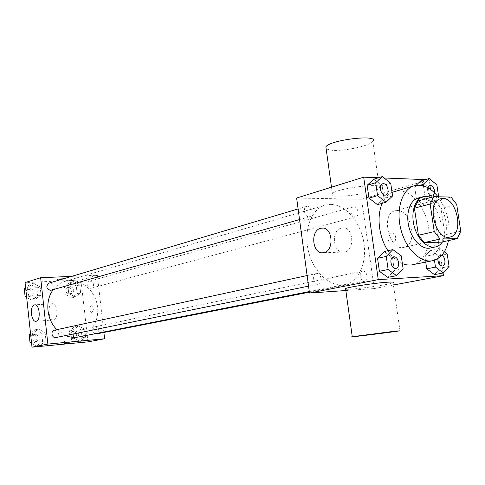 <?xml version="1.0" encoding="UTF-8"?>
<svg xmlns="http://www.w3.org/2000/svg" width="485" height="485" viewBox="0 0 485 485"><rect width="100%" height="100%" fill="white"/><g stroke="black" fill="none" stroke-linecap="round" stroke-linejoin="round"><path stroke-width="0.36" stroke-dasharray="2.42 1.82" d="M397.154 210.557C411.68 209.787 418.276 245.016 403.999 247.332C389.328 251.673 380.058 213.733 395.075 210.817L397.154 210.557M460.75 231.23L444.951 234.819L441.004 208.441L456.7 204.44M418.149 200.899L435.36 201.208L451.026 197.074M435.36 201.208L441.004 208.441M444.951 234.819L441.459 242.136M442.514 241.9C445.921 236.65 447.061 229.884 445.945 221.603C443.751 209.744 438.743 201.699 430.929 197.468M418.118 198.056L421.016 197.704C431.068 199.432 437.658 207.81 440.804 222.839C442.187 236.595 438.695 244.992 430.328 248.029M438.003 196.783C447.322 210.041 450.801 224.646 448.449 240.59M394.572 191.387L399.319 190.799C411.995 191.108 425.03 207.156 428.316 225.798C431.741 244.428 424.769 262.355 412.511 264.804M402.374 263.664C396.972 261.385 392.159 257.062 387.939 250.709M382.277 203.3C384.66 198.044 387.915 194.4 392.044 192.357M449.068 266.41L440.319 268.108L434.475 274.631L440.319 268.108L438.501 255.892L430.832 250.017L424.89 256.426L425.727 262.112L424.89 256.426L433.614 254.601L434.451 260.233M403.108 268.757L394.36 270.515L387.867 277.371L394.36 270.515L392.517 257.705L384.168 251.557L392.517 257.705L401.234 255.825M443.084 273L429.219 179.789L425.321 179.632M384.108 177.983L378.482 177.759M420.283 185.215L414.639 186.828L416.178 185.325L414.639 186.828L416.439 199.05L424.217 205.264L430.092 199.317L428.303 187.265L420.622 180.99L428.303 187.265L436.876 184.864M392.565 195.995L383.981 198.407L377.445 204.634L383.981 198.407L382.162 185.779L373.802 179.189L382.162 185.779L390.722 183.245M345.841 290.533L374.238 288.575L361.574 199.244L429.219 179.789M374.238 288.575L393.414 285.004M391.11 233.03C386.315 233.934 387.339 243.846 392.153 243.118C397.257 242.87 396.621 232.206 391.547 232.958L391.11 233.03M330.885 204.367C345.593 204.518 360.367 221.815 363.774 242.039C367.351 262.239 358.876 281.84 344.574 284.61C330.467 287.623 313.54 272.437 308.478 251.327C303.234 230.254 311.249 208.98 325.156 205.143L330.885 204.367M361.574 199.244L296.632 198.044M316.638 273.522C321.246 273.019 323.046 283.476 318.463 284.137C313.771 285.368 311.418 274.334 316.214 273.576L316.638 273.522M362.944 271.139C367.181 270.666 368.909 280.736 364.69 281.306C360.385 282.409 358.191 271.836 362.586 271.188L362.944 271.139M353.88 206.786C357.936 206.574 359.852 215.983 355.911 216.777C351.746 218.171 348.933 207.816 353.219 206.877L353.88 206.786M308.915 216.795L309.642 216.698C314.347 215.619 311.249 204.767 306.69 206.386C302.464 207.344 304.538 217.074 308.915 216.795M399.992 330.794L393.099 282.797C388.443 284.95 350.249 290.097 345.659 289.205M338.524 196.146C350.679 196.57 376.148 191.66 379.494 188.15C387.388 182.117 337.166 187.919 332.383 193.606C331 195.14 333.043 195.982 338.524 196.146M326.181 148.974L332.128 150.308C344.314 151.314 369.588 145.906 372.789 141.487L379.494 188.15M341.349 228.12L342.392 227.932C353.789 226.155 355.311 251.509 343.829 252.073C333.001 253.77 330.594 230.345 341.349 228.12M391.104 233.03C386.315 233.934 387.339 243.846 392.153 243.118C397.251 242.87 396.615 232.206 391.547 232.958L391.104 233.03M53.229 289.69C56.387 285.532 60.316 282.749 65.014 281.336L70.046 280.494C82.899 279.839 95.266 291.521 97.388 305.883C99.667 320.227 91.247 334.529 78.606 336.972M65.578 335.571L56.878 329.648M51.089 290.297C55.193 289.309 52.956 281.767 48.961 283.137M94.908 333.759C91.932 331.146 91.974 328.818 95.048 326.781L95.363 326.732C99.498 328.6 99.868 330.994 96.46 333.916M90.174 281.064C94.193 282.864 94.648 285.222 91.532 288.138C87.785 289.333 85.754 282.052 89.586 281.161L90.174 281.064M54.435 330.182L54.805 330.127C59.176 332.019 59.558 334.492 55.945 337.53M103.887 332.461L97.34 275.244L71.677 276.371M87.943 341.87L80.959 279.954L97.34 275.244M91.174 305.708C89.143 308.393 89.361 310.679 91.835 312.576C93.999 310.024 93.817 307.733 91.301 305.683L91.174 305.708C89.143 308.393 89.361 310.679 91.835 312.576C93.993 310.024 93.817 307.733 91.301 305.683L91.174 305.708M33.38 341.84L40.152 345.344L45.99 340.694L45.105 332.589L38.394 329.054L32.501 333.662L33.38 341.84L40.152 345.344L45.99 340.694L45.105 332.589L38.394 329.054L32.501 333.662L33.38 341.84L31.476 342.234M68.749 293.401L75.145 296.984L80.613 292.728L79.734 284.925L73.393 281.318L67.87 285.532L68.749 293.401L75.145 296.984L80.613 292.728L79.734 284.925L73.393 281.318L67.87 285.532L68.749 293.401L65.305 294.334L71.683 297.893L77.133 293.655L76.26 285.901L69.943 282.312L64.438 286.508L65.305 294.334M80.959 279.954L25.081 282.579M73.732 338.172L80.14 341.586L85.609 337.093L84.723 329.23L78.37 325.781L72.853 330.236L73.732 338.172L80.14 341.586L85.609 337.093L84.723 329.23L78.37 325.781L72.853 330.236L73.732 338.172L70.246 338.857L76.63 342.246L82.086 337.778L81.207 329.958L74.878 326.532L69.373 330.964L70.246 338.857M28.427 295.686L35.187 299.366L41.019 294.971L40.146 286.938L33.447 283.228L27.554 287.581L28.427 295.686L35.187 299.366L41.019 294.971L40.146 286.938L33.447 283.228L27.554 287.581L28.427 295.686L26.542 296.226M58.758 279.7L64.014 278.839C64.62 278.287 57.23 279.002 56.975 279.518L58.758 279.7L64.014 278.839C64.62 278.287 57.23 279.002 56.975 279.524L58.758 279.7M69.131 340.761L63.82 341.507L69.131 340.761M52.059 303.774L52.356 303.719C57.491 302.737 58.788 319.773 53.586 319.936C48.615 320.882 47.087 304.677 52.059 303.774M26.681 297.487L31.852 300.294L37.666 295.917L36.799 287.926L30.125 284.24L25.614 287.569M30.603 288.69C34.75 290.424 35.217 292.776 31.992 295.735C28.1 297.026 25.947 289.8 29.931 288.805L30.603 288.69M31.852 300.294L35.187 299.366M37.666 295.917L41.019 294.971M36.799 287.926L40.146 286.938M30.125 284.24L33.447 283.228M25.681 288.145L27.554 287.581M28.718 289.248C32.859 290.982 33.319 293.322 30.106 296.268C26.22 297.566 24.074 290.363 28.045 289.363L28.718 289.248M31.592 343.338L36.775 346.005L42.589 341.379L41.716 333.322L35.029 329.812L30.519 333.322M35.514 334.298C39.794 336.117 40.158 338.512 36.605 341.464C32.58 342.465 31.064 335.05 35.144 334.353L35.514 334.298M36.775 346.005L40.152 345.344M42.589 341.379L45.99 340.694M41.716 333.322L45.105 332.589M35.029 329.812L38.394 329.054M30.603 334.074L32.501 333.662M33.604 334.711C37.878 336.523 38.236 338.906 34.69 341.852C30.676 342.853 29.167 335.456 33.241 334.765L33.604 334.711M70.422 286.629C74.369 288.357 74.805 290.636 71.731 293.48C68.045 294.656 66.075 287.605 69.846 286.726L70.422 286.629M71.683 297.893L75.145 296.984M77.133 293.655L80.613 292.728M76.26 285.901L79.734 284.925M69.943 282.312L73.393 281.318M64.438 286.508L67.87 285.532M68.464 287.181C72.404 288.896 72.841 291.176 69.773 294.007C66.093 295.183 64.129 288.157 67.888 287.272L68.464 287.181M75.363 330.885C79.425 332.686 79.776 335.008 76.412 337.845C72.623 338.772 71.198 331.552 75.054 330.934L75.363 330.885M76.63 342.246L80.14 341.586M82.086 337.778L85.609 337.093M81.207 329.958L84.723 329.23M74.878 326.532L78.37 325.781M69.373 330.964L72.853 330.236M73.38 331.297C77.436 333.092 77.782 335.402 74.429 338.239C70.64 339.154 69.222 331.964 73.071 331.346L73.38 331.297M382.592 183.785L383.368 183.688C387.794 183.548 390.031 194.079 385.769 195.025M383.981 198.407L382.162 185.779M393.493 256.868L393.905 256.82C398.549 256.347 400.58 267.69 395.972 268.369M394.36 270.515L392.517 257.705M423.429 185.84L425.042 196.716L432.832 203.003L438.664 196.795M429.552 185.367L430.195 185.294C434.269 185.155 436.373 195.352 432.432 196.128C428.819 195.6 427.224 192.751 427.637 187.574M414.639 186.828L416.439 199.05L424.217 205.264L432.832 203.003M424.217 205.264L430.092 199.317L438.695 197.019M430.092 199.317L428.303 187.265M416.439 199.05L425.042 196.716M434.59 192.866L432.468 196.116C428.873 195.6 427.273 192.763 427.667 187.592M444.321 251.836L439.549 248.144L433.614 254.601M437.828 258.644L438.804 255.965L440.568 255.013C444.8 254.576 446.752 265.447 442.544 266.035M440.319 268.108L438.501 255.892L447.225 254.079M438.501 255.892L430.832 250.017L439.549 248.144M430.832 250.017L424.89 256.426M437.87 258.614L438.337 256.789L439.271 255.528L440.61 255.007L441.793 255.268M440.671 198.735L395.075 210.817M450.031 237.026L403.999 247.332M332.383 193.606L331.491 187.192M342.392 227.932L322.883 228.114M343.829 252.073L323.155 252.74M309.284 291.558L344.574 284.61M65.014 281.336L325.156 205.143M306.69 206.386L298.105 208.938M309.642 216.698L299.542 219.572M309.363 292.158L364.69 281.306M95.048 326.781L362.586 271.188M91.532 288.138L355.911 216.777M89.586 281.161L353.219 206.877M308.551 286.15L318.463 284.137M307.114 275.547L316.214 273.576M63.82 341.507L64.044 343.538M70.883 340.706L71.107 342.701M52.356 303.719L34.89 304.835M53.586 319.936L35.945 321.276M30.106 296.268L31.992 295.735M28.045 289.363L29.931 288.805M34.69 341.852L36.605 341.464M33.241 334.765L35.144 334.353M69.773 294.007L71.731 293.48M67.888 287.272L69.846 286.726M74.429 338.239L76.412 337.845M73.071 331.346L75.054 330.934"/><path stroke-width="0.73" d="M442.744 198.486C457.258 197.874 464.272 234.758 450.031 237.026C435.397 241.415 425.666 201.59 440.671 198.735L442.744 198.486M430.146 204.046L434.239 231.594L440.131 239.014L457.294 238.638L460.75 231.23L456.7 204.44L451.026 197.074L433.826 196.686L430.146 204.046L414.439 208.168L418.422 235.28L434.239 231.594M414.439 208.168L418.149 200.899L433.826 196.686M418.422 235.28L424.29 242.567L441.459 242.136L457.294 238.638M430.929 197.468L427.012 196.37L423.229 196.661C415.087 198.741 410.68 212.145 414.014 225.537C417.233 238.959 427.321 248.823 435.506 246.907C438.282 246.277 440.622 244.604 442.514 241.9M435.506 246.907L430.328 248.029C422.144 249.945 412.074 240.142 408.867 226.792C405.557 213.473 409.97 200.129 418.118 198.056L423.229 196.661M424.29 242.567L440.131 239.014M448.449 240.59C446.067 251.897 440.829 258.596 432.735 260.688C420.556 263.385 405.527 248.781 400.725 228.787C395.76 208.829 402.362 188.938 414.414 185.719L419.161 185.143C425.982 185.573 432.262 189.453 438.003 196.783M432.735 260.688L411.116 265.022L406.794 264.913L402.374 263.664M387.939 250.709C378.84 237.141 376.366 216.019 382.277 203.3M392.044 192.357L414.414 185.719M434.451 260.233L435.469 267.102L426.715 268.823L425.727 262.112L426.715 268.823L434.475 274.631L443.241 272.97L449.068 266.41L447.225 254.079L444.321 251.836M392.868 249.605L384.168 251.557L377.548 258.293L379.403 271.303L387.867 277.371L396.621 275.662L403.108 268.757L401.234 255.825L392.868 249.605L386.26 256.395L388.139 269.521L396.621 275.662M378.482 177.759L363.689 177.171L378.264 279.627L443.484 275.68L443.084 273M425.321 179.632L384.108 177.983M420.622 180.99L416.178 185.325L420.622 180.99L429.183 178.516L423.217 184.385L423.429 185.84M382.344 176.582L373.802 179.189L367.145 185.294L368.976 198.116L377.445 204.634L386.042 202.257L392.565 195.995L390.722 183.245L382.344 176.582L375.693 182.724L377.548 195.655L386.042 202.257M393.414 285.004L443.484 275.68M363.689 177.171L296.632 198.044L309.485 293.049L345.841 290.533M309.485 293.049L378.264 279.627M320.652 228.314L321.688 228.126C333.049 226.307 334.589 252.176 323.155 252.74C312.37 254.461 309.945 230.575 320.652 228.314M345.659 289.205L345.569 288.557C348.612 286.987 375.675 282.882 387.757 282.197C392.941 281.888 394.717 282.088 393.099 282.797M372.789 141.487C380.428 133.981 330.43 139.619 325.878 146.797L326.181 148.974M394.772 331.213L399.992 330.794C393.723 331.94 344.556 338.033 352.255 336.711L394.772 331.213M309.284 291.558L78.606 336.972C74.254 337.803 69.907 337.336 65.578 335.571M56.878 329.648C46.445 319.56 44.747 300.512 53.229 289.69M298.105 208.938L48.961 283.137C45.723 286.205 46.22 288.623 50.452 290.4L299.542 219.572M309.363 292.158L96.46 333.916L94.908 333.759M308.551 286.15L55.945 337.53C51.853 338.554 50.276 330.885 54.435 330.182L307.114 275.547M71.677 276.371L40.643 277.735L47.863 344.083L104.608 338.772L103.887 332.461M40.643 277.735L25.081 282.579L32.004 347.175L87.943 341.87L104.608 338.772M32.004 347.175L47.863 344.083M34.417 304.901L34.714 304.847C39.764 303.859 41.067 321.125 35.945 321.276C31.058 322.222 29.536 305.805 34.417 304.901M69.361 342.792L64.044 343.538L69.361 342.792M25.614 287.569L24.25 288.575L25.111 296.638L26.681 297.487M24.25 288.575L25.681 288.145M25.111 296.638L26.542 296.226M30.519 333.322L29.155 334.389L30.028 342.525L31.592 343.338M29.155 334.389L30.603 334.074M30.028 342.525L31.476 342.234M385.793 195.018L385.751 195.031C381.204 196.631 377.876 184.882 382.568 183.791L383.405 183.676C387.848 183.536 390.073 194.109 385.793 195.018C381.24 196.619 377.912 184.87 382.61 183.779L382.568 183.791M373.802 179.189L367.145 185.294L375.693 182.724M367.145 185.294L368.976 198.116L377.548 195.655M368.976 198.116L377.445 204.634M395.972 268.369L395.954 268.375C391.225 269.636 388.637 257.614 393.474 256.874L393.947 256.808C398.603 256.341 400.622 267.72 395.99 268.369C391.262 269.63 388.673 257.608 393.517 256.862M384.168 251.557L377.548 258.293L386.26 256.395M377.548 258.293L379.403 271.303L388.139 269.521M379.403 271.303L387.867 277.371M438.664 196.795L436.876 184.864L429.183 178.516M427.637 187.574L429.534 185.373L430.231 185.282C433.105 186.113 434.56 188.641 434.59 192.866M420.283 185.215L423.217 184.385M427.667 187.592L429.534 185.373M435.469 267.102L443.241 272.97M441.793 255.268C445.503 256.735 446.145 265.604 442.562 266.029L442.526 266.035C439.513 265.731 437.949 263.264 437.828 258.644M426.715 268.823L434.475 274.631M442.562 266.029C439.549 265.719 437.985 263.246 437.87 258.614M331.491 187.192L325.878 146.797M345.569 288.557L352.255 336.711M322.883 228.114L321.688 228.126"/></g></svg>
